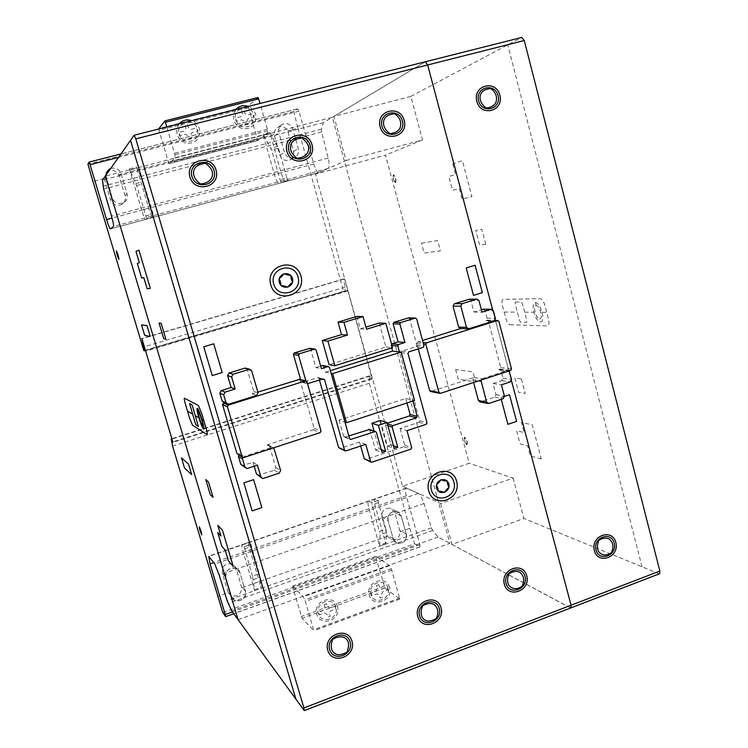 <?xml version="1.0" encoding="UTF-8"?>
<svg xmlns="http://www.w3.org/2000/svg" width="748" height="748" viewBox="0 0 748 748"><rect width="100%" height="100%" fill="white"/><g stroke="black" fill="none" stroke-linecap="round" stroke-linejoin="round"><path stroke-width="0.56" stroke-dasharray="3.74 2.81" d="M381.265 449.66L379.077 448.819L374.094 431.044M369.512 429.502L375.571 449.997L379.077 448.819M375.571 449.997L382.069 452.521M380.414 420.488L387.539 445.995L394.233 448.435M406.959 402.994L405.725 398.506L339.068 420.189L344.968 422.19M339.068 420.189L343.65 436.336L344.613 437.169L348.839 435.888M323.099 365.566L325.455 372.186L331.14 373.336M365.772 444.377L359.536 441.984L339.592 448.473M319.433 380.049L318.985 378.46L317.863 377.6L302.276 382.378L301.164 381.517L300.603 379.545M305.857 380.826L306.428 382.845L307.531 383.724M309.878 348.372L310.654 349.194L315.88 367.558L321.397 368.624M315.88 367.558L320.668 366.062M387.539 445.995L391.026 444.826L385.51 425.06L387.212 423.256M391.026 444.826L393.467 445.705M408.642 317.881L409.586 318.732L416.823 345.174L416.047 346.661L401.807 351.139L401.022 352.635L419.806 420.778L419.03 422.274L400.096 428.548L406.996 430.67M400.096 428.548L404.724 445.21L403.948 446.715L365.183 459.599M360.686 446.06L359.536 441.984M511.482 380.76L495.466 320.406L511.482 380.76M495.279 319.714L492.595 309.588L495.279 319.714M325.455 372.186L330.373 370.643M391.737 347.904L391.036 345.342L391.55 343.977M379.255 323.043L385.875 346.96L329.101 364.697M356.815 316.423L360.284 328.858L365.968 327.119M238.612 454.737L239.809 453.746L237.845 454.242M246.326 368.353L247.289 369.568L253.609 391.298L252.235 393.878L257.854 392.111M299.733 379.329L314.132 428.286L313.328 429.82L267.092 444.873L267.999 444.789L269.598 446.191L275.825 467.594L274.46 470.174L257.92 475.363M254.17 466.2L253.03 462.301L242.23 465.565M473.587 382.509L472.886 379.937L474.157 377.478L430.717 391.55M418.244 348.905L416.767 343.528L417.543 342.042L422.545 340.471M469.22 299.256L470.885 300.677L473.923 312.056L481.385 309.737M483.451 309.233L485.05 310.644L487.06 318.199L485.798 320.64L487.266 320.209L488.388 321.051L500.777 367.595L500.029 369.063L498.804 369.465L501.048 370.756L503.039 378.226L501.786 380.657L493.025 383.537L496.027 394.729L494.765 397.169L480.085 401.919M493.025 383.537L501.403 384.837M474.157 377.478L482.236 378.684L480.945 380.106M498.804 369.465L509.033 370.933M482.236 378.684L507.266 370.522M460.955 328.428L468.846 328.774M473.923 312.056L482.021 312.122M485.798 320.64L494.082 320.845M405.725 398.506L412.718 400.105L412.971 401.031M414.542 400.517L412.718 400.105L399.423 351.869M385.875 346.96L392.56 347.642M360.284 328.858L366.557 329.223M239.809 453.746L244.007 456.42L242.745 457.505M267.092 444.873L271.767 447.36L244.007 456.42M224.718 402.508L228.664 404.238M252.235 393.878L256.658 395.449M253.03 462.301L257.452 465.116M273.731 447.772L271.767 447.36M274.423 135.827L279.846 155.032C281.79 159.698 285.072 161.344 289.691 159.978C293.029 158.165 294.301 155.313 293.515 151.423L287.625 130.919C285.278 126.926 282.033 125.748 277.919 127.394C275.339 128.927 274.086 131.274 274.17 134.416L274.423 135.827L278.967 132.835C278.172 129.114 279.313 126.281 282.389 124.346C287.26 122.597 290.766 124.224 292.898 129.217L298.359 148.721C299.163 152.676 297.863 155.575 294.478 157.417C289.775 158.81 286.437 157.136 284.464 152.386L278.967 132.835M106.44 172.461L104.206 178.538L110.433 199.819C112.789 204.915 116.538 206.485 121.69 204.513C124.823 202.484 125.963 199.623 125.112 195.939L118.661 174.789C116.379 171.049 113.163 169.74 109.021 170.853M110.713 168.459C115.66 167.29 119.128 169.076 121.139 173.798L127.132 193.928C127.992 197.687 126.833 200.595 123.654 202.661C118.408 204.662 114.594 203.063 112.2 197.874L105.823 175.387M425.388 61.757L323.332 122.681L321.397 129.226L321.603 131.985L328.185 158.071C329.494 163.859 329.485 167.328 328.148 168.468L318.741 172.62C317.105 172.442 315.441 169.572 313.749 163.98L299.013 111.181L297.667 108.806L293.768 111.517L297.985 128.235L287.625 130.919M297.985 128.235L343.556 291.262L143.859 350.681M104.206 178.538L92.967 181.465M274.17 134.416L118.661 174.789M381.976 517.205L387.473 536.26L391.139 539.458C396.739 540.29 399.731 537.728 400.105 531.791L394.879 512.689L390.521 508.201C384.416 507.855 381.574 510.856 381.976 517.205L388.128 520.673C387.726 514.213 390.615 511.165 396.805 511.51L401.227 516.073L406.295 534.147C406.632 540.785 403.63 543.805 397.3 543.207L393.224 538.784L388.128 520.673L393.224 538.784C395.346 547.527 409.025 542.637 406.295 534.147L401.227 516.073C399.142 507.322 385.379 512.109 388.128 520.673M343.556 291.262L344.95 291.178L345.155 287.157L343.491 279.023L344.594 278.929L372.121 378.89L371.176 378.712L370.223 376.038L369.419 375.889L369.278 383.266L409.829 528.35L400.105 531.791M409.829 528.35L414.579 543.815L222.754 612.444M228.271 592.622L230.543 595.109C237.125 597.39 240.875 594.959 241.791 587.835L236.078 568.181L232.946 564.244C225.718 562.552 222.156 565.479 222.25 573.015L228.271 592.622L217.752 596.343M387.473 536.26L241.791 587.835M225.877 577.568C222.876 568.76 237.63 563.618 239.921 572.641L245.466 591.247C248.448 599.971 233.797 605.216 231.459 596.221L225.877 577.568C225.774 569.901 229.402 566.928 236.742 568.63L239.921 572.641L245.466 591.247C245.447 599.139 241.707 602.037 234.246 599.961L231.459 596.221L225.877 577.568L222.25 573.015M369.278 383.266L172.554 446.07M414.579 543.815L419.815 546.863L419.965 544.74L406.323 495.84C405.192 491.548 405.107 488.977 406.052 488.117L418.375 493.39C420.329 494.68 422.209 498.056 424.013 503.516L431.39 527.854L432.662 530.482L438.066 537.017L570.724 607.974L304.081 710.385M438.066 537.017L231.712 610.92M419.965 544.74L232.46 611.948M369.419 375.889L171.825 438.655M370.223 376.038L171.947 439.039M371.176 378.712L172.797 441.872M372.121 378.89L172.938 442.33M347.605 291.056L145.542 351.214M347.755 290.261L145.458 350.457M344.594 278.929L141.924 338.694M343.491 279.023L141.466 338.592M293.768 111.517L87.927 164.167M323.332 122.681L102.541 180.053M375.917 557.428L384.921 587.965L399.843 599.055L391.335 568.77L389.175 565.348L375.833 556.334L375.917 557.428L292.749 587.18L302.07 618.213L313.889 630.751L304.941 599.999L303.062 596.39L292.674 586.123L292.749 587.18M258.013 97.53L248.177 105.964L257.256 139.222L257.948 140.512L267.401 133.808L267.373 129.311L260.07 103.458M158.623 129.049L168.898 163.662L174.985 158.052L174.873 154.733L166.898 126.964M257.948 140.512L168.898 163.662L257.976 140.493M385.865 529.182L378.376 502.6L378.441 500.384L374.916 498.86C374.075 499.683 374.224 502.245 375.374 506.564L385.94 543.974L386.426 532.613L385.865 529.182L379.442 531.454L371.924 504.835L371.971 502.619L368.502 501.067C367.689 501.88 367.857 504.451 369.016 508.771L379.619 546.227L380.012 534.876L379.442 531.454M385.94 543.974L379.619 546.227M378.441 500.384L371.971 502.619M286.83 177.902L278.462 148.244L269.757 132.48L281.126 172.732C282.838 178.351 284.446 181.278 285.932 181.493L288.261 180.427L281.416 182.278L280.033 179.735L271.636 150.039L263.006 134.229L274.413 174.536C276.124 180.165 277.723 183.092 279.182 183.316L288.223 180.436L286.83 177.902L280.033 179.735M269.757 132.48L263.006 134.229M252.506 576.175L244.157 546.779L241.903 544.731C241.529 545.404 241.978 547.947 243.259 552.361L254.629 590.668L252.506 576.175L259.294 573.781L250.991 544.413L248.663 542.394C248.271 543.076 248.71 545.629 249.972 550.023L261.304 588.293L259.294 573.781M254.629 590.668L261.304 588.293M244.157 546.779L250.991 544.413M146.823 218.65L136.613 185.523L129.395 168.833L141.653 210.141C143.438 215.92 144.775 219.014 145.654 219.416L154.023 216.705L143.84 183.625L136.538 166.982L148.758 208.234C150.535 214.012 151.881 217.098 152.798 217.481L154.023 216.705M129.395 168.833L136.538 166.982M346.09 160.511L422.526 139.923L410.876 96.417L333.917 116.361L346.09 160.511L315.46 174.088L402.555 486.209L469.211 463.264L385.463 155.154L315.46 174.088M402.555 486.209L440.675 503.526L513.109 478.103L469.211 463.264M440.675 503.526L451.96 544.451L523.918 518.486L513.109 478.103M659.325 573.847L523.918 518.486M451.96 544.451L570.313 607.862L658.848 573.763M410.876 96.417L521.683 37.494L425.294 61.803L333.917 116.361M422.526 139.923L385.463 155.154M524.675 312.197L533.763 312.262M515.363 302.042L521.309 301.968L522.413 303.585L526.929 320.799L526.667 322.397L520.673 322.238L519.58 320.621L515.12 303.651L515.363 302.042M504.143 312.056L517.354 312.14M542.188 312.318L546.704 312.346M536.204 305.623L535.409 302.594M510.033 324.744L547.274 325.95C548.976 325.604 549.387 323.379 548.508 319.293L544.89 305.399C543.637 301.294 542.066 299.05 540.168 298.676L503.329 299.368C501.889 299.78 501.599 301.874 502.45 305.661L505.826 318.442C506.976 322.22 508.378 324.314 510.033 324.744M541.318 459.038L530.304 455.906L527.639 445.855L520.075 443.845L516.578 430.698L524.096 432.522L521.412 422.424L532.277 424.845L541.318 459.038M452.755 163.859L455.579 174.48L448.903 176.5L452.577 190.31L459.3 188.505L462.105 199.08L471.923 196.687L462.404 160.698L452.755 163.859M521.384 378.956L525.218 393.448L518.663 392.363L514.867 378.049L521.384 378.956M485.779 244.297L479.646 245.12L475.728 230.365L481.824 229.337L485.779 244.297M455.607 369.521L458.206 379.152L475.644 381.901L472.951 371.896L455.607 369.521M421.414 243.175L437.627 240.585L440.394 250.842L424.079 253.048L421.414 243.175M238.088 619.69L449.875 543.338L332.327 117.305L105.281 176.154M642.074 566.89L507.77 44.889M466.771 444.892C467.939 442.863 467.238 440.282 464.667 437.15C463.498 439.188 464.199 441.769 466.771 444.892M466.556 444.125C467.491 442.489 466.93 440.422 464.873 437.926C463.947 439.553 464.508 441.619 466.556 444.125M395.589 182.783C396.477 179.52 395.739 176.799 393.373 174.63C392.504 177.893 393.242 180.614 395.589 182.783M395.365 181.97C396.075 179.352 395.486 177.183 393.598 175.443C392.896 178.061 393.485 180.231 395.365 181.97M539.682 318.938C543.403 319.097 539.869 305.53 536.204 305.623C532.539 305.595 536.026 318.929 539.682 318.938M540.467 321.958C545.9 322.229 540.748 302.416 535.409 302.594C530.108 302.594 535.166 321.911 540.467 321.958M337.582 606.637C333.889 593.323 312.748 600.962 316.713 614.267C320.509 627.6 341.537 619.84 337.582 606.637M336.02 607.208C332.869 595.904 314.927 602.402 318.293 613.687C321.509 625.01 339.377 618.428 336.02 607.208M324.193 604.543L326.483 603.711L327.315 606.581L329.896 607.862L334.889 606.039L335.721 608.9L330.728 610.733L329.316 613.463L330.149 616.333L327.858 617.165L327.026 614.304L324.445 613.033L319.424 614.865L318.592 611.995L323.613 610.162L325.025 607.423L324.193 604.543M389.633 587.619C386.052 574.427 365.389 581.897 369.241 595.071C372.925 608.283 393.476 600.691 389.633 587.619M388.109 588.18C385.052 576.97 367.511 583.328 370.784 594.51C373.906 605.73 391.372 599.288 388.109 588.18M378.797 584.674L376.562 585.488L377.375 588.33L375.982 591.042L371.073 592.827L371.887 595.67L376.786 593.884L379.311 595.156L380.124 597.998L382.35 597.175L381.545 594.333L382.939 591.631L387.81 589.854L387.006 587.012L382.125 588.798L379.61 587.517L378.797 584.674M179.137 123.878C174.48 132.564 176.762 139.035 185.972 143.279C195.911 143.7 200.427 138.913 199.52 128.908C198.257 124.963 195.714 122.214 191.881 120.662M183.251 122.84C176.444 129.105 176.893 135.145 184.597 140.961C193.891 142.672 198.304 138.801 197.827 129.339C196.116 124.561 192.769 122.008 187.785 121.69M189.057 139.016L191.516 138.38L190.609 135.238L192.124 132.48L197.509 131.106L196.602 127.964L191.217 129.329L188.412 127.674L187.496 124.514L185.027 125.14L185.943 128.301L184.419 131.059L179.006 132.433L179.922 135.584L185.336 134.21L188.141 135.865L189.057 139.016M235.798 109.582C231.235 118.165 233.451 124.561 242.436 128.787C252.132 129.236 256.545 124.514 255.676 114.622C254.46 110.713 251.983 107.993 248.243 106.44M239.818 108.572C233.161 114.753 233.591 120.718 241.09 126.487C250.169 128.217 254.479 124.402 254.03 115.042C252.366 110.311 249.103 107.777 244.241 107.45M247.859 123.962L245.447 124.579L244.559 121.466L241.828 119.82L236.546 121.167L235.648 118.044L240.94 116.697L242.436 113.977L241.548 110.854L243.96 110.246L244.848 113.359L247.569 115.014L252.833 113.677L253.722 116.791L248.458 118.128L246.971 120.849L247.859 123.962M504.479 396.384L500.795 397.609L501.254 399.348M343.65 436.336L349.615 438.637M323.8 366.352L329.457 367.399M340.106 448.426L346.015 450.941M318.985 378.46L322.164 379.189M317.507 377.656L323.052 378.899M302.65 382.331L307.942 383.668M301.164 381.517L306.428 382.845M310.654 349.194L316.095 349.924M345.099 437.122L349.727 438.908M370.008 430.165L376.412 432.344M385.51 425.06L387.922 425.808M386.295 423.555L387.389 423.892M404.724 445.21L411.699 447.631M403.948 446.715L410.904 449.165M365.707 459.543L372.036 462.245M496.027 394.729L504.442 396.225M494.765 397.169L503.161 398.712M480.702 401.835L488.883 403.462M472.886 379.937L478.711 380.835M501.048 370.756L509.547 371.84M503.039 378.226L511.567 379.432M501.786 380.657L510.295 381.91M500.029 369.063L510.725 370.382M431.082 391.503L440.413 393.345M470.885 300.677L478.935 300.537M485.05 310.644L493.325 310.682M487.06 318.199L495.363 318.368M391.036 345.342L391.952 345.436M409.586 318.732L416.664 318.91M416.823 345.174L424.013 345.819M416.047 346.661L423.218 347.343M401.807 351.139L408.754 351.897M401.022 352.635L407.959 353.421M419.806 420.778L427.014 422.76M419.03 422.274L426.229 424.284M416.767 343.528L423.546 344.117M417.543 342.042L423.097 342.5M487.032 320.256L494.774 320.443M488.388 321.051L498.879 321.322M500.777 367.595L511.492 368.895M313.328 429.82L320.219 432.587M238.434 454.195L243.698 457.58M300.331 380.078L306.961 381.714M314.132 428.286L321.042 431.026M274.46 470.174L279.256 473.119M258.976 475.307L263.502 478.355M243.259 465.499L247.523 468.388M269.598 446.191L274.31 448.707M275.825 467.594L280.65 470.492M247.289 369.568L251.627 370.69M253.609 391.298L258.06 392.812M279.846 155.032L284.464 152.386M293.515 151.423L298.359 148.721M288.139 132.256L292.898 129.217M104.496 179.997L106.16 177.687M110.433 199.819L112.2 197.874M125.112 195.939L127.132 193.928M119.222 176.163L121.139 173.798M393.224 538.784L386.997 535.026M406.295 534.147L399.871 530.482M401.227 516.073L394.879 512.689M239.921 572.641L236.078 568.181M231.459 596.221L227.747 591.359M245.466 591.247L241.529 586.488M432.662 530.482L228.112 603.356M431.39 527.854L227.055 600.513M424.013 503.516L219.201 575.128M418.375 493.39L214.816 564.02M406.809 488.135L208.795 556.437M406.323 495.84L213.694 562.599M419.815 546.863L225.616 616.558M345.155 287.157L144.336 346.754M344.837 291.196L144.392 350.849M297.592 108.843L120.942 153.966L297.667 108.806M299.013 111.181L118.521 157.398M313.749 163.98L112.06 218.079M318.863 172.582L110.386 228.944L318.741 172.62M328.148 168.468L113.509 226.42M328.185 158.071L111.499 216.088M321.603 131.985L103.626 189.048M321.397 129.226L103 186.261M425.294 61.803L134.144 135.248M384.107 586.292L301.332 616.474M375.954 556.353L292.674 586.123M389.175 565.348L303.062 596.39M389.456 565.684L303.295 596.754M391.335 568.77L304.941 599.999M391.905 570.163L305.483 601.429M399.759 597.961L313.73 629.666M399.694 599.026L313.786 630.704M384.921 587.965L302.07 618.213M267.373 129.311L174.583 153.265M267.588 130.769L174.873 154.733M267.401 133.808L175.032 157.744M267.298 134.126L174.985 158.052M257.256 139.222L168.281 162.325M248.317 107.703L158.894 130.283M248.177 105.964L158.632 128.544M378.376 502.6L371.924 504.835M386.426 532.613L380.012 534.876M385.987 542.936L379.647 545.189M375.374 506.564L369.016 508.771M375.599 498.897L369.175 501.113M278.462 148.244L271.636 150.039M286.045 181.455L279.294 183.279M281.126 172.732L274.413 174.536M270.449 133.677L263.689 135.435M277.723 146.346L270.898 148.141M244.428 548.939L251.244 546.582M253.31 579.616L260.089 577.232M254.507 589.658L261.192 587.283M243.259 552.361L249.972 550.023M242.305 544.881L249.084 542.543M145.645 215.976L152.835 214.031M136.613 185.523L143.84 183.625M145.71 219.388L152.854 217.462M141.653 210.141L148.758 208.234M129.956 170.105L137.108 168.253M135.912 183.55L143.139 181.661M344.931 450.754L345.492 450.988M317.863 377.6L323.416 378.853M302.276 382.378L307.559 383.724M344.613 437.169L350.064 439.272M370.98 462.068L371.504 462.292M487.724 403.443L488.257 403.546M499.327 369.372L507.799 370.428M487.266 320.209L494.83 320.387M242.305 457.112L243.091 457.617M261.202 477.589L262.436 478.421M245.185 467.575L246.475 468.454M267.999 444.789L272.683 447.285M226.597 403.761L227.897 404.331M289.691 159.978L294.478 157.417M277.919 127.394L282.389 124.346M121.69 204.513L123.654 202.661M397.3 543.207L391.139 539.458M396.805 511.51L390.521 508.201M236.742 568.63L232.946 564.244M234.246 599.961L230.543 595.109M406.052 488.117L208.542 556.231M420.067 546.891L233.778 613.753M344.95 291.178L145.467 350.541M375.833 556.334L292.58 586.095M399.843 599.055L313.889 630.751M374.916 498.86L368.502 501.067M378.245 500.375L371.775 502.609M285.932 181.493L279.182 183.316M248.663 542.394L241.903 544.731M250.87 544.376L244.035 546.732M154.013 216.714L146.804 218.659M152.798 217.481L145.654 219.416"/><path stroke-width="1.12" d="M374.094 431.044L371.915 423.284L378.357 425.332L385.631 451.325L381.265 449.66M385.631 451.325L382.069 452.521L376.412 432.344L375.421 431.493L350.597 439.478L349.615 438.637L344.968 422.19L346.502 422.714L414.542 400.517L401.19 352.065L332.617 373.635L346.502 422.714M371.915 423.284L380.414 420.488L386.997 422.489L378.357 425.332M393.467 445.705L397.777 447.248L394.233 448.435L386.997 422.489M344.968 422.19L329.457 367.399L327.961 366.567L321.397 368.624L316.095 349.924L314.59 349.092L299.406 353.767L298.574 355.328L305.857 380.826M307.531 383.724L323.052 378.899L324.548 379.732L344.538 450.146L345.492 450.988L365.772 444.377L370.578 461.46L371.504 462.292L410.904 449.165L411.699 447.631L406.996 430.67L426.229 424.284L427.014 422.76L407.959 353.421L408.754 351.897L423.218 347.343L424.013 345.819L416.664 318.91L415.224 318.078L400.694 322.556L399.89 324.08L404.949 342.491L398.6 344.473L397.805 345.997L399.423 351.869L401.19 352.065M344.931 450.754L338.648 447.641L319.433 380.049M300.603 379.545L293.431 354.496L294.245 352.963L309.878 348.372M320.668 366.062L323.099 365.566M331.14 373.336L332.617 373.635M387.212 423.256L409.352 415.963L410.138 414.467L406.959 402.994M348.839 435.888L369.512 429.502M412.971 401.031L417.197 416.337L416.402 417.861L392.971 425.603L392.176 427.136L397.777 447.248M370.98 462.068L364.276 458.776L360.686 446.06M521.683 37.494L524.273 40.523L659.867 571.051L659.643 573.725L570.724 607.974L571.061 605.207L511.482 380.76L571.061 605.207L303.912 707.945L135.79 138.838L134.144 135.248L102.541 180.053L103.626 189.048L111.499 216.088C113.182 222.072 113.855 225.513 113.509 226.42L110.349 228.963C109.629 228.514 108.367 225.372 106.562 219.557L90.069 164.682L89.04 162.101L87.927 164.167L92.967 181.465L143.859 350.681L144.439 350.849L141.924 338.694L172.938 442.33L171.198 438.852L172.554 446.07L222.754 612.444L225.616 616.558L225.279 614.519L210.048 563.87L208.795 556.437L214.816 564.02L219.201 575.128L227.055 600.513L231.712 610.92L304.081 710.385L303.912 707.945M495.466 320.406L495.279 319.714L495.466 320.406M521.917 37.409L425.49 61.729L427.669 64.973L492.595 309.588L427.669 64.973L425.294 61.803M330.373 370.643L392.625 351.111L391.737 347.904M391.55 343.977L398.067 341.892L393.083 323.809L393.869 322.313L408.642 317.881M334.852 365.716L329.101 364.697L322.266 340.527L341.546 334.608L338.04 322.126L356.815 316.423L363.032 316.563L343.94 322.369L347.502 335.076L327.895 341.097L334.852 365.716L392.56 347.642L385.837 323.295L366.557 329.223L363.032 316.563M365.968 327.119L379.255 323.043L385.837 323.295M242.305 457.112L236.91 453.4L222.502 404.5L224.166 402.676M226.597 403.761L222.165 401.143L219.828 393.205L221.221 390.606L231.104 387.529L227.607 375.627L229 373.037L244.746 368.194L246.326 368.353M257.854 392.111L299.733 379.329M261.202 477.589L256.461 473.998L254.17 466.2M245.185 467.575L240.725 464.19L238.425 456.345L238.612 454.737M439.684 393.326L430.717 391.55L429.689 390.718L418.244 348.905M422.545 340.471L460.693 328.512M468.042 328.839L460.544 328.503L458.664 327.091L453.036 306.184L454.307 303.725L469.22 299.256M481.385 309.737L483.451 309.233M487.724 403.443L480.085 401.919L478.44 400.545L473.587 382.509M480.945 380.106L486.583 402.153L488.883 403.462L503.161 398.712L504.442 396.225L501.403 384.837L510.295 381.91L511.567 379.432L509.033 370.933M440.413 393.345L510.725 370.382L511.492 368.895L498.879 321.322L497.495 320.509L426.622 342.79L425.827 344.314L438.992 392.541L440.413 393.345M466.518 327.418L468.846 328.774L494.082 320.845L495.363 318.368L493.325 310.682L491.38 309.242L482.021 312.122L478.935 300.537L476.944 299.097L462.105 303.632L460.805 306.138L466.518 327.418L458.664 327.091M392.625 351.111L399.423 351.869M398.067 341.892L404.949 342.491M322.266 340.527L327.895 341.097M341.546 334.608L347.502 335.076M338.04 322.126L343.94 322.369M243.698 457.58L320.219 432.587L321.042 431.026L306.961 381.714L305.436 380.882L228.28 405.136L227.42 406.734L242.137 456.766L243.698 457.58M228.664 404.238L256.658 395.449L258.06 392.812L251.627 370.69L249.626 369.194L233.021 374.224L231.609 376.87L235.153 388.997L225.101 392.12L223.68 394.776L226.055 402.854L228.664 404.238M242.745 457.505L242.595 459.066L244.942 467.051L246.475 468.454L247.523 468.388L257.452 465.116L260.94 477.028L262.436 478.421L263.502 478.355L279.256 473.119L280.65 470.492L273.731 447.772M231.104 387.529L235.153 388.997M105.823 175.387L108.899 169.413L110.713 168.459M109.021 170.853L106.44 172.461M232.46 611.948L225.279 614.519M171.825 438.655L171.198 438.852M260.07 103.458L258.06 97.511L164.915 120.886M166.898 126.964L164.897 120.886L158.623 129.049M304.389 710.553L570.995 607.872L571.061 605.207L659.867 571.051M134.21 135.21L425.388 61.757M195.359 415.738L198.865 417.777M189.609 403.509L191.862 404.705L192.638 406.575L198.332 426.435L195.995 424.967L195.237 423.106L189.609 403.509M187.486 411.148L192.554 414.093M202.11 419.675L203.858 420.694M198.36 411.624L197.407 408.399M192.47 425.154L207.018 434.541C207.598 434.569 207.28 432.419 206.055 428.09L201.661 413.279L198.388 405.463L184.447 398.235C183.989 398.338 184.326 400.376 185.467 404.359L189.515 417.917L192.47 425.154M233.292 566.488L228.374 560.766L225.204 550.135L221.866 546.367L217.715 532.473L220.987 536.035L217.799 525.358L222.502 530.304L233.292 566.488M147.16 288.803L150.32 288.335L138.913 250.094L135.996 251.431L139.362 262.707L137.314 263.446L141.69 278.078L143.803 277.583L147.16 288.793M208.477 481.974L213.058 497.336L210.31 494.755L205.784 479.599L208.477 481.974M165.878 339.143L163.737 338.713L159.062 323.061L161.138 323.258L165.878 339.143M181.465 457.879L184.504 468.005L191.675 474.625L188.515 464.087L181.465 457.879M141.54 324.903L147.01 325.595L150.255 336.422L144.663 335.3L141.54 324.903M238.088 619.69L105.281 176.154M295.899 699.137L130.526 140.381M201.754 534.979C201.764 533.24 200.95 530.528 199.314 526.844C199.305 528.593 200.118 531.304 201.754 534.979M201.511 534.165L199.557 527.658L201.511 534.165M118.951 259.453C118.567 256.349 117.707 253.488 116.37 250.861C116.763 253.965 117.623 256.826 118.951 259.453M118.698 258.593L116.632 251.721L118.698 258.593M202.577 425.808C204.045 426.781 199.753 412.316 198.37 411.624C196.948 410.792 201.175 424.995 202.577 425.808M203.54 429.025C205.691 430.493 199.417 409.371 197.407 408.399C195.368 407.249 201.483 427.809 203.54 429.025M191.881 120.662C186.869 119.063 182.624 120.138 179.137 123.878M187.785 121.69L183.251 122.84M248.243 106.44C243.352 104.851 239.21 105.898 235.798 109.582M244.241 107.45L239.818 108.572M351.99 641.204C347.717 625.758 323.164 634.828 327.764 650.264C332.177 665.739 356.572 656.501 351.99 641.204M350.139 641.896C346.511 628.825 325.745 636.511 329.634 649.563C333.365 662.653 354.019 654.846 350.139 641.896M332.776 639.26C330.831 643.906 330.728 647.852 332.467 651.115C336.151 656.473 341.462 654.865 347.016 652.163C348.989 646.225 349.924 640.681 344.295 637.577C340.92 636.202 337.086 636.763 332.776 639.26M441.068 607.881C437 592.687 413.401 601.411 417.767 616.595C421.956 631.817 445.425 622.934 441.068 607.881M439.282 608.554C435.841 595.689 415.869 603.084 419.572 615.922C423.106 628.797 442.966 621.298 439.282 608.554M422.62 605.833C420.731 610.377 420.619 614.248 422.283 617.465C425.808 622.757 430.913 621.214 436.252 618.605C439.057 612.462 438.197 607.685 433.681 604.272C430.446 602.888 426.762 603.412 422.62 605.833M526.76 575.829C522.899 560.869 500.188 569.265 504.339 584.216C508.322 599.195 530.902 590.64 526.76 575.829M525.04 576.465C521.767 563.814 502.553 570.93 506.078 583.562C509.435 596.24 528.546 589.013 525.04 576.465M509.033 573.679C507.209 578.12 507.088 581.925 508.677 585.095C512.268 589.377 516.737 589.779 522.095 586.32C524.816 580.308 524.002 575.605 519.673 572.22C516.569 570.846 513.016 571.332 509.033 573.679M216.06 170.142C211.366 153.209 184.878 160.072 189.927 177.042C194.77 194.022 221.09 186.944 216.06 170.142M214.059 170.666C210.076 156.341 187.673 162.166 191.946 176.509C196.041 190.871 218.313 184.896 214.059 170.666M200.539 183.952C196.21 180.941 193.863 177.388 193.508 173.312C193.638 166.084 199.164 164.214 205.522 163.214C210.618 167.43 214.564 171.918 211.45 178.286C209.309 181.652 205.681 183.55 200.539 183.952M312.047 144.803C307.596 128.17 282.174 134.762 286.961 151.423C291.552 168.094 316.815 161.306 312.047 144.803M310.13 145.308C306.353 131.237 284.848 136.828 288.906 150.909C292.777 165.018 314.169 159.287 310.13 145.308M297.115 158.267C292.973 155.285 290.738 151.788 290.411 147.786C290.551 140.699 295.862 138.904 301.958 137.95C306.839 142.111 310.607 146.543 307.596 152.76C305.539 156.061 302.042 157.893 297.115 158.267M404.219 120.475C400.002 104.131 375.58 110.47 380.124 126.833C384.481 143.214 408.754 136.688 404.219 120.475M402.377 120.961C398.796 107.132 378.142 112.499 381.985 126.337C385.669 140.194 406.211 134.687 402.377 120.961M389.848 133.593C385.884 130.648 383.752 127.216 383.444 123.289C383.612 116.333 388.708 114.594 394.561 113.696C400.143 117.558 401.928 122.41 399.928 128.254C397.945 131.48 394.579 133.256 389.848 133.593M456.617 481.254C451.773 462.769 423.471 472.437 428.707 490.94C433.728 509.463 461.825 499.552 456.617 481.254M453.943 482.18C450.025 467.248 427.183 475.074 431.4 490.005C435.448 504.965 458.15 496.981 453.943 482.18M448.772 483.975C446.64 475.906 434.336 480.151 436.608 488.192C438.777 496.261 451.053 491.978 448.772 483.975M442.994 491.857C444.125 492.839 444.92 492.567 445.359 491.034L447.603 488.481C449.015 487.902 449.211 487.051 448.192 485.948L447.304 482.712C447.584 481.151 446.995 480.571 445.537 480.983L442.405 480.3C441.273 479.318 440.488 479.59 440.039 481.114L437.795 483.666C436.374 484.255 436.178 485.106 437.197 486.219L438.085 489.454C437.804 491.025 438.393 491.595 439.861 491.184L442.994 491.857M300.911 276.068C295.572 256.396 264.998 265.138 270.767 284.857C276.311 304.595 306.652 295.572 300.911 276.068M298.031 276.91C293.702 261.015 269.018 268.093 273.684 284.006C278.144 299.939 302.669 292.683 298.031 276.91M292.449 278.536C290.093 269.953 276.797 273.796 279.303 282.37C281.697 290.963 294.955 287.064 292.449 278.536M286.241 286.54C287.466 287.625 288.317 287.382 288.793 285.792L291.196 283.221C292.72 282.679 292.936 281.8 291.832 280.584L290.85 277.134C291.15 275.507 290.505 274.871 288.924 275.236L285.53 274.357C284.296 273.263 283.445 273.506 282.978 275.096L280.556 277.667C279.023 278.209 278.817 279.098 279.93 280.322L280.911 283.773C280.612 285.399 281.257 286.035 282.838 285.671L286.241 286.54M212.245 375.58L203.765 346.791L213.732 343.8L222.175 372.532L212.245 375.58M243.876 482.881L252.132 510.903L261.847 507.621L253.628 479.646L243.876 482.881M482.357 292.636L475.083 265.269L466.182 267.943L473.493 295.357L482.357 292.636M504.479 396.384L509.51 394.71L516.606 421.395L507.92 424.331L501.254 399.348M615.856 542.496C612.201 527.798 590.396 535.849 594.333 550.547C598.101 565.273 619.783 557.064 615.856 542.496M614.211 543.113C611.107 530.669 592.668 537.503 595.997 549.92C599.176 562.384 617.53 555.446 614.211 543.113M598.868 540.243C597.11 544.591 596.979 548.331 598.484 551.454C601.916 555.68 606.207 556.11 611.359 552.753C613.977 546.872 613.22 542.263 609.068 538.906C606.104 537.522 602.701 537.971 598.868 540.243M499.888 95.22C495.896 79.185 472.502 85.253 476.803 101.317C480.917 117.38 504.171 111.134 499.888 95.22M498.121 95.679C494.737 82.121 474.952 87.264 478.58 100.84C482.058 114.435 501.749 109.161 498.121 95.679M486.088 107.993C482.301 105.085 480.272 101.709 479.992 97.857C480.169 91.05 485.05 89.377 490.66 88.526C495.989 92.341 497.691 97.1 495.756 102.822C493.839 105.964 490.623 107.684 486.088 107.993M338.648 447.641L344.538 450.146M322.164 379.189L324.548 379.732M293.431 354.496L298.574 355.328M294.245 352.963L299.406 353.767M309.176 348.372L314.59 349.092M322.332 365.538L327.961 366.567M349.727 438.908L351.093 439.431M387.922 425.808L392.176 427.136M387.389 423.892L392.971 425.603M364.276 458.776L370.578 461.46M368.568 429.389L374.954 431.549M524.273 40.523L135.79 138.838M478.44 400.545L486.583 402.153M478.711 380.835L480.955 381.181M453.036 306.184L460.805 306.138M454.307 303.725L462.105 303.632M468.594 299.331L476.616 299.163M482.778 309.307L491.015 309.317M391.952 345.436L397.805 345.997M409.352 415.963L416.402 417.861M410.138 414.467L417.197 416.337M391.821 343.846L398.6 344.473M393.083 323.809L399.89 324.08M393.869 322.313L400.694 322.556M408.174 317.919L415.224 318.078M429.689 390.718L438.992 392.541M423.546 344.117L425.827 344.314M423.097 342.5L426.622 342.79M494.774 320.443L497.495 320.509M236.91 453.4L242.137 456.766M222.502 404.5L227.42 406.734M223.334 402.938L228.28 405.136M298.845 379.264L305.436 380.882M256.461 473.998L260.94 477.028M240.725 464.19L244.942 467.051M238.425 456.345L242.595 459.066M222.165 401.143L226.055 402.854M219.828 393.205L223.68 394.776M221.221 390.606L225.101 392.12M227.607 375.627L231.609 376.87M229 373.037L233.021 374.224M244.746 368.194L249.047 369.288M213.694 562.599L210.048 563.87M144.336 346.754L143.747 346.922M89.04 162.101L120.952 153.948L89.059 162.11M118.521 157.398L90.069 164.682M112.06 218.079L106.562 219.557M258.761 98.82L165.523 122.242M309.466 348.316L314.88 349.036M322.659 365.482L328.297 366.52M350.064 439.272L350.597 439.478M369.026 429.333L375.421 431.493M468.921 299.265L476.944 299.097M483.133 309.233L491.38 309.242M408.399 317.872L415.449 318.04M494.83 320.387L497.729 320.462M299.209 379.208L305.81 380.826M245.316 368.1L249.626 369.194M107.235 171.806L108.899 169.413M233.778 613.753L225.728 616.642M145.467 350.541L144.439 350.849M258.06 97.511L164.897 120.886"/></g></svg>

